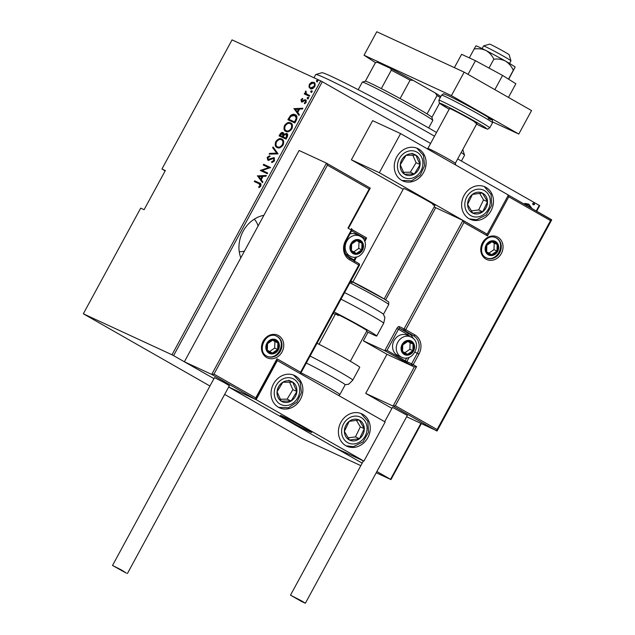 <?xml version="1.0" encoding="UTF-8"?>
<svg xmlns="http://www.w3.org/2000/svg" width="635" height="635" viewBox="0 0 635 635"><rect width="100%" height="100%" fill="white"/><g stroke="black" fill="none" stroke-linecap="round" stroke-linejoin="round"><path stroke-width="0.95" d="M263.906 215.289A30.075 26.154 114.8 0 0 243.094 231.283A30.075 26.154 114.8 0 0 240.808 257.842M254.27 219.186A18.939 16.462 -65.2 0 1 258.088 226.004M244.483 251.063A18.939 16.462 -65.2 0 1 239.244 251.666M430.594 143.454L322.31 81.732L173.593 355.632L171.982 354.782L320.699 80.883L232.045 39.886L161.933 169.005L165.148 170.902M523.772 203.875L525.423 203.43L528.939 204.335L532.011 208.566M528.304 204.01L531.606 208.336M536.242 210.971L539.266 205.399L457.692 158.901M376.214 472.773L390.962 479.592L376.896 471.511M362.188 463.129L228.663 387.025L335.978 448.191L363.926 461.113L385.175 421.989L276.923 360.339M326.501 163.163L370.245 188.095L369.197 188.976L327.422 165.163L213.979 374.11L211.725 374.428L184.372 361.775L213.955 378.643L173.593 355.632M390.549 479.298L420.799 423.593M533.249 204.724L532.646 203.462L534.011 203.319L534.614 204.581L533.392 204.795M161.933 169.005L165.33 170.577L144.082 209.709L140.684 208.137L83.328 313.785L209.947 386.016M224.655 394.406L302.308 438.594L360.815 465.653M539.266 205.399L539.679 205.692L536.678 211.225M421.259 423.799L390.962 479.592M171.982 354.782L83.328 313.785M314.142 82.502L313.761 82.288C315.182 82.756 315.484 84.217 314.674 86.662C313.039 88.725 311.594 89.376 310.324 88.606L308.967 86.931L309.388 84.217L311.491 82.28L313.976 82.399M306.332 93.821L309.721 95.575L309.34 96.274L304.236 93.916L304.617 93.21L305.364 93.559L305.387 91.583L305.943 90.972L306.332 93.821L307.642 94.647M305.84 99.949L306.173 102.306L304.546 103.727L304.332 103.021L305.538 102.037L305.316 100.568L301.482 101.87L300.99 99.679L302.585 98.425L302.752 99.123L301.609 99.989L301.839 101.155L304.721 99.766L305.768 99.909M302.506 101.536L301.808 101.14L302.411 101.163M306.213 102.425L306.038 100.981L305.316 100.568M295.696 115.078L295.069 114.721C297.085 115.237 297.466 117.142 296.22 120.444L294.854 122.968L287.861 119.729L290.409 115.626C292.283 114.205 293.838 113.903 295.069 114.721L295.378 114.879M283.313 132.818L284.012 134.239L286.671 133.461C287.79 133.834 287.988 134.993 287.258 136.946L286.083 139.121L279.09 135.882L279.924 134.35C281.043 132.636 282.075 132.064 283.019 132.651L283.186 132.739M278.074 153.868L269.176 154.146L269.589 153.384L276.773 153.154L272.669 147.709L273.082 146.947L278.074 153.868M267.684 173.006L267.303 173.704L260.31 170.474L268.772 167.576L263.263 165.029L263.644 164.33L270.637 167.561L262.184 170.466L267.684 173.006M255.008 181.864L255.357 181.221L259.405 183.015C260.771 183.134 261.247 184.142 260.826 186.047L258.953 187.635L258.643 186.96L260.136 185.658L258.953 183.69L254.302 181.539L254.691 180.832L260.072 183.348M260.294 184.404L258.953 183.69M257.358 175.919L266.343 175.458L265.93 176.228L263.08 176.316L261.223 179.737L262.85 181.896L262.438 182.658L257.453 175.744M267.772 160.083L267.192 157.393L269.51 155.837L269.589 156.694L267.859 157.813L268.121 159.369L273.883 157.639L274.526 160.814L271.669 162.552L271.693 161.695L273.82 160.464L273.487 158.337L269.073 160.123L267.629 160.012M272.359 162.433L274.487 160.845L274.256 158.774L273.487 158.337M268.668 159.679L269.986 159.639L269.311 159.258M277.185 147.526C275.225 146.915 274.741 144.955 275.741 141.653C278.011 138.835 280.003 137.978 281.726 139.081C283.686 139.692 284.155 141.661 283.123 144.978C280.868 147.749 278.892 148.59 277.185 147.526L276.86 147.352M285.956 131.374C283.988 130.762 283.512 128.802 284.512 125.5C286.782 122.682 288.774 121.825 290.497 122.928C292.457 123.539 292.925 125.508 291.894 128.826C289.639 131.596 287.663 132.437 285.956 131.374L285.631 131.199M293.87 108.672L302.855 108.22L302.443 108.982L299.593 109.069L297.736 112.49L299.363 114.649L298.95 115.411L293.965 108.498M307.419 98.679L307.213 97.711L308.181 97.282L308.38 98.25L307.38 98.663M310.944 92.186L310.745 91.218L311.706 90.781L311.912 91.75L310.912 92.162M316.667 81.653L316.46 80.677L317.429 80.248L317.627 81.216L316.627 81.629M320.699 80.883L322.31 81.732M255.357 181.221L254.691 180.832M259.358 187.428L258.643 186.96M259.318 187.349L260.421 186.539L259.747 186.15M260.421 186.539L260.81 186.047L260.136 185.658M260.81 186.047L259.628 184.071M258.127 176.125L266.121 175.871M262.596 182.364L258.032 176.3M260.699 179.046L261.374 179.427L262.842 176.728L258.747 176.451L260.699 179.046L262.168 176.347M261.017 170.799L260.39 170.323M261.064 170.712L269.446 167.965L268.772 167.576M263.969 165.354L264.319 164.711L263.644 164.33M264.319 164.711L270.605 167.616M267.652 173.061L262.184 170.466M272.367 162.084L271.693 161.695M274.487 160.845L273.82 160.464M274.161 158.718L273.653 158.432M268.446 160.472L267.867 157.774L267.192 157.393M267.867 157.774L270.185 156.226M269.986 159.639L271.272 158.877L270.597 158.496M271.272 158.877L274.558 158.02M270.073 154.114L269.589 153.384M270.264 153.765L277.447 153.543L276.773 153.154M277.447 153.543L272.669 147.709M273.344 148.098L273.598 147.63M277.86 147.907C275.892 147.296 275.415 145.344 276.416 142.034L275.741 141.653M276.416 142.034C278.686 139.224 280.678 138.366 282.4 139.462M277.797 146.955L278.233 147.201C279.63 148.058 281.234 147.344 283.059 145.066C283.972 142.311 283.623 140.676 282.019 140.168M281.345 139.779C279.94 138.922 278.32 139.644 276.471 141.946C275.606 144.685 275.971 146.304 277.558 146.82C278.955 147.669 280.559 146.963 282.385 144.677C283.297 141.923 282.948 140.295 281.345 139.779L282.289 140.311M283.059 145.066L282.385 144.677M279.797 136.215L280.599 134.731L279.924 134.35M280.599 134.731C281.718 133.017 282.75 132.453 283.686 133.032M284.639 134.596L284.012 134.239M284.686 134.628L287.345 133.842M286.98 137.43L286.306 137.041L286.29 134.16L284.29 134.969L283.147 136.882L286.417 138.47L286.98 137.43L286.964 134.549L286.433 134.247M286.29 134.16L286.964 134.549M283.361 136.461L282.686 136.073L282.646 133.358L280.186 135.517L283.107 136.938L283.321 133.739L282.821 133.453M282.646 133.358L283.321 133.739M283.107 136.938L282.432 136.549L282.686 136.073M280.186 135.517L282.432 136.549M286.417 138.47L285.742 138.081L286.306 137.041M283.147 136.882L285.742 138.081M286.623 131.755C284.663 131.143 284.186 129.191 285.178 125.881L284.512 125.5M285.178 125.881C287.457 123.071 289.449 122.214 291.171 123.309M286.568 130.802L287.004 131.048C288.401 131.905 290.005 131.191 291.83 128.913C292.743 126.159 292.394 124.523 290.782 124.016M290.116 123.627C288.711 122.769 287.091 123.492 285.242 125.793C284.377 128.532 284.742 130.151 286.329 130.667C287.726 131.516 289.33 130.81 291.155 128.524C292.068 125.77 291.719 124.142 290.116 123.627L291.06 124.158M291.83 128.913L291.155 128.524M288.568 120.063L289.425 118.475L288.75 118.086M289.425 118.475L291.076 116.014L290.409 115.626M291.076 116.014C292.957 114.586 294.505 114.284 295.743 115.102M296.799 118.943L294.688 115.419L290.838 116.348L288.957 119.364L295.188 122.317L296.799 118.943L295.354 115.8M288.957 119.364L294.513 121.928L296.124 118.555M295.188 122.317L294.513 121.928M295.624 115.935L294.688 115.419M294.64 108.879L302.633 108.625M299.109 115.118L294.545 109.053M297.212 111.8L297.886 112.181L299.355 109.482L295.259 109.204L297.212 111.8L298.68 109.101M301.593 100.02L300.99 99.679M302.331 99.314L302.736 99.052M303.085 101.544L305.395 100.155L304.721 99.766M305.395 100.155L306.34 100.235M305.038 103.505L304.332 103.021M305.006 103.41L305.522 103.148M306.133 102.378L305.538 102.037M305.983 100.949L305.411 100.616M302.157 102.251L301.665 100.06M308.094 99.068L307.213 97.711M307.888 98.092L308.856 97.663M304.935 94.242L305.292 93.599L304.617 93.21M305.292 93.599L306.038 93.948L305.364 93.559M306.038 93.948L305.808 92.916M305.991 91.924L305.387 91.583M307.007 94.21L309.69 95.631M311.618 92.567L310.745 91.218M311.42 91.599L312.38 91.162M310.999 88.987L308.967 86.931M309.642 87.312L309.626 85.725M309.991 84.558L309.388 84.217M311.094 83.304L312.166 82.669L311.491 82.28M312.166 82.669L314.436 82.669M315.127 85.495L314.055 83.376M311.102 88.13L313.539 88.051M313.38 82.987L310.015 84.511C309.396 86.4 309.626 87.535 310.713 87.908L314.047 86.368C314.69 84.487 314.468 83.36 313.38 82.987L314.206 83.455M314.642 86.709L314.047 86.368M317.341 82.034L316.46 80.677M317.135 81.066L318.103 80.629M528.106 203.922L528.534 204.152M527.923 204.724L524.629 204.359M530.828 207.891L528.566 205.041L524.978 204.557M533.614 203.136L534.614 204.581M534.21 204.399L532.852 204.541M434.523 136.215A84.653 3.088 -151.5 0 0 326.096 78.478A84.653 3.088 -151.5 0 0 315.817 74.501L321.85 72.715A80.201 2.921 28.5 0 1 331.589 76.486A80.201 2.921 28.5 0 1 436.547 132.485M461.423 161.028L464.502 155.353A84.653 3.088 -151.5 0 0 464.51 155.234A84.653 3.088 -151.5 0 0 461.193 152.456M315.817 74.501A84.653 3.088 -151.5 0 0 315.714 74.573L313.976 77.772M365.339 81.216L375.309 62.849A37.87 1.381 -151.5 0 1 375.341 62.825L377.166 62.286A36.536 1.333 28.5 0 1 377.341 62.286L375.341 62.825L365.355 81.216A37.87 1.381 28.5 0 1 365.371 81.209A37.87 1.381 28.5 0 1 369.975 82.987A37.87 1.381 28.5 0 1 381.325 88.606A37.87 1.381 28.5 0 1 400.106 98.56A37.87 1.381 28.5 0 1 427.061 113.919A37.87 1.381 28.5 0 1 431.887 117.324L432.784 120.34A40.1 1.46 -151.5 0 0 406.575 104.561A40.1 1.46 -151.5 0 0 367.22 83.987A40.1 1.46 -151.5 0 0 362.355 82.098A40.1 1.46 -151.5 0 0 362.307 82.137L358.203 89.694M428.681 127.96L432.784 120.404A40.1 1.46 -151.5 0 0 432.784 120.34M381.325 88.606L391.311 70.215L390.581 68.405A36.536 1.333 28.5 0 1 413.036 80.304L435.372 93.035A36.536 1.333 28.5 0 1 440.825 96.599M377.341 62.286L390.581 68.405M413.036 80.304L410.091 80.169A37.87 1.381 -151.5 0 0 391.311 70.215M400.106 98.56L410.091 80.169M427.061 113.919L437.047 95.528L435.372 93.035M440.269 97.607A37.87 1.381 -151.5 0 0 437.047 95.528M432.745 204.66A17.82 0.651 -151.5 0 0 434.935 205.486A17.82 0.651 -151.5 0 0 423.561 198.596A17.82 0.651 -151.5 0 0 405.797 189.301A17.82 0.651 -151.5 0 0 403.606 188.476L352.854 281.956M491.038 210.764A17.82 15.494 -65.2 0 1 470.083 219.258A17.82 15.494 -65.2 0 1 464.082 195.405A17.82 15.494 -65.2 0 1 485.037 186.912A17.82 15.494 -65.2 0 1 491.038 210.764M396.708 156.996A17.82 15.494 114.8 0 0 402.701 180.856A17.82 15.494 114.8 0 0 423.656 172.363A17.82 15.494 114.8 0 0 417.663 148.503A17.82 15.494 114.8 0 0 396.708 156.996M379.341 172.72L400.59 133.596L508.397 195.04L487.148 234.172L379.341 172.72L351.393 159.798L403.161 189.301M437.094 429.546L436.872 431.022L393.073 406.059L395.319 405.741L437.094 429.546L550.545 220.599L508.77 196.794L487.521 235.918L463.939 222.48L462.971 220.448L434.134 206.954M400.59 133.596L372.634 120.666L351.393 159.798M487.148 234.172L486.553 233.894L487.521 235.918M309.523 431.609A17.82 0.651 28.5 0 1 291.759 422.315A17.82 0.651 28.5 0 1 280.384 415.425A17.82 0.651 28.5 0 1 282.575 416.25A17.82 0.651 28.5 0 1 300.339 425.545A17.82 0.651 28.5 0 1 311.714 432.435A17.82 0.651 28.5 0 1 309.523 431.609M273.487 383.945A17.82 15.494 -65.2 0 1 294.442 375.452A17.82 15.494 -65.2 0 1 300.434 399.304A17.82 15.494 -65.2 0 1 279.479 407.805A17.82 15.494 -65.2 0 1 273.487 383.945M367.816 437.713A17.82 15.494 114.8 0 0 361.815 413.853A17.82 15.494 114.8 0 0 340.86 422.346A17.82 15.494 114.8 0 0 346.861 446.207A17.82 15.494 114.8 0 0 367.816 437.713M363.926 461.113L256.127 399.669L277.368 360.537M256.127 399.669L228.687 386.985L255.524 399.391L211.725 374.428L326.453 163.131L299.093 150.487L184.372 361.775M483.553 45.926L489.593 44.14A11.136 0.405 28.5 0 1 502.856 50.927A11.136 0.405 28.5 0 1 509.151 54.769L510.945 60.801A15.597 0.571 -151.5 0 0 502.126 55.428A15.597 0.571 -151.5 0 0 483.553 45.926A15.597 0.571 -151.5 0 0 483.537 45.942L482.116 48.562M427.871 148.455A15.597 0.571 28.5 0 1 427.895 148.447A15.597 0.571 28.5 0 1 446.461 157.94A15.597 0.571 28.5 0 1 455.279 163.314L455.803 165.06M301.633 426.268A17.82 0.651 -151.5 0 0 280.384 415.425A17.82 0.651 -151.5 0 0 290.465 421.592A17.82 0.651 -151.5 0 0 311.714 432.435A17.82 0.651 -151.5 0 0 301.633 426.268M509.524 63.444L510.945 60.825A15.597 0.571 -151.5 0 0 510.945 60.801M327.422 165.163L326.453 163.131L370.269 188.111L349.028 227.235M349.004 227.227L347.956 228.1L369.197 188.976M213.979 374.11L255.746 397.915L255.524 399.391L277.019 360.172M255.746 397.915L276.995 358.791L276.773 360.259M366.617 237.911L352.052 229.608L366.617 237.911L364.784 241.602M366.593 237.895L365.546 238.776L351.647 230.846M276.995 358.791L300.577 372.229L300.355 373.705M300.577 372.229L358.791 265.017L359.362 265.382L300.49 373.721M463.939 222.48L405.733 329.692L414.83 334.875A14.7 12.787 -65.2 0 1 418.933 354.124L413.194 364.688L416.568 366.609L414.322 366.927L384.747 350.718L363.379 340.836L386.961 354.282L414.322 366.927L393.073 406.059L365.72 393.406L391.93 408.353M386.961 354.282L365.72 393.406M550.545 220.599L551.593 219.726L508.373 195.088L551.672 219.94L437.118 430.935L406.638 416.735M435.61 207.804L385.628 299.863M368.07 332.192L363.379 340.836M508.77 196.794L507.794 194.762M486.577 233.91L462.971 220.448L404.122 328.835A1.333 1.159 -65.2 0 0 404.495 330.589L399.701 328.374L408.797 333.558L413.591 335.772L404.495 330.589A1.333 0.659 -60.3 0 0 405.733 329.692L399.328 326.62A2.675 1.318 -60.3 0 0 396.859 328.414L384.747 350.718L386.993 350.401L405.186 360.767L406.717 357.949M404.63 353.655A6.683 5.81 114.8 0 0 407.583 354.314A6.683 5.81 114.8 0 0 412.869 350.671A6.683 5.81 114.8 0 0 413.099 344.146A6.683 5.81 114.8 0 0 408.051 341.265A6.683 5.81 114.8 0 0 402.765 344.908A6.683 5.81 114.8 0 0 402.526 351.433A6.683 5.81 114.8 0 0 404.63 353.655M404.924 352.806L407.583 354.314L412.869 350.671L413.099 344.146L408.051 341.265L402.765 344.908L402.526 351.433L404.924 352.806M401.542 357.156C412.782 362.998 422.854 343.035 411.591 337.304L407.178 335.224A11.136 9.684 114.8 0 0 393.89 340.892A11.136 9.684 114.8 0 0 397.192 355.116A11.136 9.684 114.8 0 0 397.827 355.441L401.542 357.156A11.136 9.684 -65.2 0 1 400.907 356.83A11.136 9.684 -65.2 0 1 397.605 342.614A11.136 9.684 -65.2 0 1 410.893 336.939A11.136 9.684 -65.2 0 1 411.528 337.264M404.828 352.758L409.877 349.282L410.107 342.757L407.773 341.432M409.877 349.282L412.869 350.671M410.107 342.757L413.099 344.146M353.52 252.793A6.683 5.81 114.8 0 0 356.473 253.444A6.683 5.81 114.8 0 0 361.759 249.801A6.683 5.81 114.8 0 0 361.99 243.276A6.683 5.81 114.8 0 0 356.933 240.403A6.683 5.81 114.8 0 0 351.647 244.038A6.683 5.81 114.8 0 0 351.417 250.563A6.683 5.81 114.8 0 0 353.52 252.793M353.814 251.944L356.473 253.444L361.759 249.801L361.99 243.276L356.933 240.403L351.647 244.038L351.417 250.563L353.814 251.944M345.623 253.968A11.136 9.684 114.8 0 0 346.083 254.246A11.136 9.684 114.8 0 0 346.718 254.579L350.433 256.294A11.136 9.684 -65.2 0 1 349.798 255.969A11.136 9.684 -65.2 0 1 346.496 241.744A11.136 9.684 -65.2 0 1 359.783 236.077A11.136 9.684 -65.2 0 1 360.418 236.403M350.433 256.294C361.672 262.128 371.745 242.173 360.482 236.434L356.068 234.355A11.136 9.684 114.8 0 0 349.988 233.902M353.719 251.889L358.759 248.42L358.997 241.895L356.664 240.562M358.759 248.42L361.759 249.801M358.997 241.895L361.99 243.276M269.423 352.425A6.683 5.81 114.8 0 0 272.375 353.076A6.683 5.81 114.8 0 0 277.662 349.433A6.683 5.81 114.8 0 0 277.9 342.916A6.683 5.81 114.8 0 0 272.844 340.035A6.683 5.81 114.8 0 0 267.557 343.678A6.683 5.81 114.8 0 0 267.319 350.195A6.683 5.81 114.8 0 0 269.423 352.425M269.716 351.576L272.375 353.076L277.662 349.433L277.9 342.916L272.844 340.035L267.557 343.678L267.319 350.195L269.716 351.576M269.629 351.528L274.669 348.051L274.899 341.527L272.566 340.193M274.669 348.051L277.662 349.433M274.899 341.527L277.9 342.916M488.72 254.024A6.683 5.81 114.8 0 0 491.68 254.675A6.683 5.81 114.8 0 0 496.967 251.039A6.683 5.81 114.8 0 0 497.197 244.515A6.683 5.81 114.8 0 0 492.141 241.633A6.683 5.81 114.8 0 0 486.854 245.277A6.683 5.81 114.8 0 0 486.624 251.801A6.683 5.81 114.8 0 0 488.72 254.024M489.014 253.174L491.68 254.675L496.967 251.039L497.197 244.515L492.141 241.633L486.854 245.277L486.624 251.801L489.014 253.174M488.926 253.127L493.966 249.65L494.205 243.126L491.863 241.8M493.966 249.65L496.967 251.039M494.205 243.126L497.197 244.515M419.235 159.115A11.136 9.684 114.8 0 0 415.949 155.178A11.136 9.684 114.8 0 0 406.035 155.313A11.136 9.684 114.8 0 0 400.264 164.814A11.136 9.684 114.8 0 0 404.416 174.18A11.136 9.684 114.8 0 0 414.33 174.046A11.136 9.684 114.8 0 0 420.092 164.544A11.136 9.684 114.8 0 0 419.235 159.115M417.886 159.798L415.949 155.178L406.035 155.313L400.264 164.814L404.416 174.18L414.33 174.046L420.092 164.544L417.886 159.798M403.511 172.291L410.337 172.204L416.1 162.703L412.766 155.17M410.337 172.204L414.33 174.046M416.1 162.703L420.092 164.544M411.956 153.329L415.949 155.178M296.013 386.064A11.136 9.684 114.8 0 0 292.727 382.119A11.136 9.684 114.8 0 0 282.813 382.254A11.136 9.684 114.8 0 0 277.05 391.763A11.136 9.684 114.8 0 0 281.194 401.13A11.136 9.684 114.8 0 0 291.108 400.995A11.136 9.684 114.8 0 0 296.87 391.493A11.136 9.684 114.8 0 0 296.013 386.064M294.664 386.747L292.727 382.119L282.813 382.254L277.05 391.763L281.194 401.13L291.108 400.995L296.87 391.493L294.664 386.747M280.289 399.24L287.115 399.145L292.878 389.644L289.544 382.111M287.115 399.145L291.108 400.995M292.878 389.644L296.87 391.493M288.734 380.278L292.727 382.119M354.497 440.849A11.136 9.684 114.8 0 0 359.458 438.729A11.136 9.684 114.8 0 0 364.292 428.696A11.136 9.684 114.8 0 0 359.18 419.997A11.136 9.684 114.8 0 0 349.218 421.33A11.136 9.684 114.8 0 0 344.384 431.363A11.136 9.684 114.8 0 0 349.496 440.063A11.136 9.684 114.8 0 0 354.497 440.849M354.346 439.333L359.458 438.729L364.292 428.696L359.18 419.997L349.218 421.33L344.384 431.363L349.496 440.063L354.346 439.333M348.139 437.864L355.465 436.88L360.299 426.855L356.449 420.306M360.299 426.855L364.292 428.696M355.465 436.88L359.458 438.729M477.718 213.9A11.136 9.684 114.8 0 0 482.679 211.788A11.136 9.684 114.8 0 0 487.513 201.755A11.136 9.684 114.8 0 0 482.402 193.056A11.136 9.684 114.8 0 0 472.44 194.381A11.136 9.684 114.8 0 0 467.606 204.414A11.136 9.684 114.8 0 0 472.718 213.114A11.136 9.684 114.8 0 0 477.718 213.9M477.568 212.392L482.679 211.788L487.513 201.755L482.402 193.056L472.44 194.381L467.606 204.414L472.718 213.114L477.568 212.392M471.361 210.915L478.679 209.939L483.521 199.906L479.671 193.357M483.521 199.906L487.513 201.755M478.679 209.939L482.679 211.788M301.014 372.84A24.503 0.897 28.5 0 1 325.287 385.635A24.503 0.897 28.5 0 1 339.892 394.533L345.202 384.754A24.503 0.897 -151.5 0 0 330.597 375.856A24.503 0.897 -151.5 0 0 306.332 363.061M310.126 356.068A28.956 1.056 28.5 0 1 337.812 370.864A28.956 1.056 28.5 0 1 352.798 380.103L359.743 367.316A28.956 1.056 -151.5 0 0 344.757 358.077A28.956 1.056 -151.5 0 0 317.071 343.281M344.567 292.632A24.503 0.897 28.5 0 1 379.69 311.698A24.503 0.897 28.5 0 1 383.429 314.254L384.516 316.865C385.096 316.436 384.818 318.556 383.683 323.223A28.956 1.056 -151.5 0 0 379.246 320.119A28.956 1.056 -151.5 0 0 341.011 299.188M338.352 315.603A17.82 0.651 28.5 0 1 335.621 313.69A17.82 0.651 28.5 0 1 346.805 319.056A17.82 0.651 28.5 0 1 364.22 328.787A17.82 0.651 28.5 0 1 366.951 330.7L350.345 361.267M334.066 311.976A28.956 1.056 28.5 0 1 372.3 332.907A28.956 1.056 28.5 0 1 376.738 336.01A28.956 1.056 28.5 0 1 366.554 331.43M335.224 314.42A28.956 1.056 28.5 0 1 333.335 313.317M126.357 573.151L121.991 570.27L112.514 565.46L126.357 573.151M127.397 573.54L229.37 385.723L223.972 382.453L214.495 377.642L112.514 565.46M301.728 600.964L290.497 595.17L301.554 601.48L305.372 603.25L301.728 600.964M305.372 603.25L407.345 415.433L392.47 407.353L384.675 421.703M464.161 72.16L451.414 95.631L364.038 55.229L376.785 31.75L464.161 72.16L531.543 110.561L518.795 134.041L492.776 122.007M375.626 62.738L364.038 55.229M451.414 95.631L518.795 134.041M427.879 148.447L449.54 108.545A15.597 0.571 28.5 0 1 451.453 109.268A15.597 0.571 28.5 0 1 467.003 117.404A15.597 0.571 28.5 0 1 476.948 123.428A15.597 0.571 28.5 0 1 475.036 122.706M493.839 59.19C498.015 58.658 501.912 59.301 505.523 61.127A22.281 0.81 28.5 0 0 485.942 50.506C482.275 48.839 478.338 48.347 474.131 49.03L475.956 45.879A22.281 0.81 28.5 0 1 478.695 46.911A22.281 0.81 28.5 0 1 485.942 50.506C489.402 52.514 492.038 55.404 493.839 59.19L489.021 68.072M474.131 49.03L469.328 57.88M513.294 70.279L515.12 67.12A22.281 0.81 28.5 0 1 515.12 67.12A22.281 0.81 28.5 0 0 505.523 61.127C508.945 63.309 511.532 66.357 513.294 70.279L508.484 79.129M515.12 67.135L508.667 79.24M454.382 67.635L461.613 54.316L475.448 60.714L468.035 74.359M475.448 60.714L502.579 75.43L494.856 89.646M502.579 75.43L515.874 83.756L508.46 97.401M295.704 121.372L295.029 120.983M304.078 100.917L303.411 100.536M308.681 95.163L308.007 94.782M266.66 357.513A12.478 10.851 -65.2 0 1 263.176 341.178A12.478 10.851 -65.2 0 1 278.559 335.597A12.478 10.851 -65.2 0 1 282.043 351.933A12.478 10.851 -65.2 0 1 266.66 357.513M277.32 336.494A11.136 9.684 114.8 0 0 276.685 336.169C265.351 330.716 256.572 351.401 266.724 356.076A11.136 9.684 114.8 0 0 267.335 356.386A11.136 9.684 114.8 0 0 280.622 350.71A11.136 9.684 114.8 0 0 277.32 336.494M351.734 230.322L351.901 230.378A1.333 1.333 0 0 0 351.385 228.584L351.361 228.568A1.333 0.659 119.7 0 1 351.385 228.584A1.333 0.659 119.7 0 1 351.322 230.021L347.956 228.1M349.734 258.381A1.333 0.659 119.7 0 1 349.758 258.397L358.831 263.565A1.333 0.659 119.7 0 1 358.854 263.581A1.333 0.659 119.7 0 1 358.791 265.017L349.695 259.834A14.7 12.787 -65.2 0 1 345.583 240.586L351.322 230.021L351.901 230.378L346.162 240.943L345.583 240.586M346.694 255.699L354.076 259.905L355.608 257.08M364.45 240.792L365.546 238.776M345.996 240.887L346.162 240.943C342.916 248.555 344.106 254.373 349.758 258.397A1.333 0.659 119.7 0 1 349.695 259.834M354.489 260.199L354.076 259.905A1.333 0.659 -60.3 0 0 353.806 260.707M497.856 237.196A12.478 10.851 -65.2 0 1 501.34 253.532A12.478 10.851 -65.2 0 1 485.958 259.112A12.478 10.851 -65.2 0 1 482.473 242.776A12.478 10.851 -65.2 0 1 497.856 237.196M486.045 257.683A11.136 9.684 114.8 0 0 486.632 257.985A11.136 9.684 114.8 0 0 499.92 252.317A11.136 9.684 114.8 0 0 496.626 238.093A11.136 9.684 114.8 0 0 495.983 237.768C484.648 232.315 475.877 253 486.021 257.675L486.632 257.985M463.018 220.48L486.553 233.894M416.568 366.609L395.319 405.741M414.98 352.187L417.322 353.274A13.367 11.62 114.8 0 0 413.591 335.772A1.333 0.659 -60.3 0 0 414.83 334.875M410.083 336.566A12.033 10.462 114.8 0 0 407.559 334.454A1.333 0.659 119.7 0 1 408.797 333.558A13.367 11.62 -65.2 0 1 413.226 338.479M409.115 357.338L406.797 361.617L411.583 363.839L417.322 353.274L418.933 354.124M407.559 334.454L398.462 329.271L386.993 350.401M411.964 365.585A1.333 0.659 -60.3 0 0 413.194 364.688L411.583 363.839A1.333 1.159 114.8 0 0 411.964 365.585M407.17 363.371A1.333 1.159 -65.2 0 1 406.797 361.617L405.186 360.767A1.333 0.659 -60.3 0 1 403.947 361.664M396.859 328.414L398.462 329.271A1.333 0.659 119.7 0 1 399.701 328.374A1.333 1.159 114.8 0 1 399.328 326.62M404.201 354.441A7.572 6.588 114.8 0 0 413.544 351.052A7.572 6.588 114.8 0 0 411.424 341.138A7.572 6.588 114.8 0 0 402.09 344.527A7.572 6.588 114.8 0 0 404.201 354.441M353.092 253.571A7.572 6.588 114.8 0 0 362.434 250.19A7.572 6.588 114.8 0 0 360.315 240.268A7.572 6.588 114.8 0 0 350.98 243.657A7.572 6.588 114.8 0 0 353.092 253.571M268.994 353.211A7.572 6.588 114.8 0 0 278.336 349.822A7.572 6.588 114.8 0 0 276.225 339.9A7.572 6.588 114.8 0 0 266.883 343.289A7.572 6.588 114.8 0 0 268.994 353.211M488.299 254.81A7.572 6.588 114.8 0 0 497.634 251.42A7.572 6.588 114.8 0 0 495.522 241.506A7.572 6.588 114.8 0 0 486.18 244.888A7.572 6.588 114.8 0 0 488.299 254.81M421.767 157.559A14.256 12.398 114.8 0 0 404.876 152.686A14.256 12.398 114.8 0 0 398.589 171.799A14.256 12.398 114.8 0 0 415.488 176.673A14.256 12.398 114.8 0 0 421.767 157.559M298.545 384.5A14.256 12.398 114.8 0 0 281.654 379.635A14.256 12.398 114.8 0 0 275.376 398.748A14.256 12.398 114.8 0 0 292.267 403.622A14.256 12.398 114.8 0 0 298.545 384.5M354.544 443.873A14.256 12.398 114.8 0 0 367.086 428.323A14.256 12.398 114.8 0 0 354.132 416.187A14.256 12.398 114.8 0 0 341.598 431.736A14.256 12.398 114.8 0 0 354.544 443.873M477.766 216.924A14.256 12.398 114.8 0 0 490.299 201.382A14.256 12.398 114.8 0 0 477.353 189.238A14.256 12.398 114.8 0 0 464.82 204.787A14.256 12.398 114.8 0 0 477.766 216.924M384.445 299.133A22.281 0.81 28.5 0 0 350.869 281.027L384.548 299.188C389.858 303.284 388.477 300.26 388.755 304.538A24.503 0.897 -151.5 0 0 385 301.911A24.503 0.897 -151.5 0 0 349.885 282.845M352.115 282.646A22.281 0.81 28.5 0 1 350.528 281.654M441.619 95.123C445.016 93.385 441.452 93.147 447.794 95.401C455.311 98.822 476.425 110.188 486.116 116.014C495.792 122.698 491.387 118.126 492.522 122.761A28.956 1.056 -151.5 0 0 474.043 111.569A28.956 1.056 -151.5 0 0 445.175 96.464A28.956 1.056 -151.5 0 0 441.619 95.123L438.856 100.211A28.956 1.056 28.5 0 1 442.412 101.552A28.956 1.056 28.5 0 1 471.281 116.657A28.956 1.056 28.5 0 1 489.76 127.849C486.148 129.762 489.744 129.651 483.592 127.571L476.575 124.127A26.733 0.976 -151.5 0 0 483.465 127.508A26.733 0.976 -151.5 0 0 475.226 121.531A26.733 0.976 -151.5 0 0 443.032 104.465A26.733 0.976 -151.5 0 0 449.167 109.244L439.309 102.997L438.856 100.211M447.921 95.464A26.733 0.976 28.5 0 1 480.116 112.53A26.733 0.976 28.5 0 1 488.347 118.507M528.13 204.819L527.733 204.637M462.804 149.487L464.51 155.234M365.371 81.209L362.355 82.098M431.903 117.364L439.563 103.243M427.895 148.447L427.069 148.685M319.024 344.265L335.621 313.69M384.175 298.966L434.935 205.486M476.948 123.428L455.287 163.33M356.457 256.937L354.266 261.62M359.362 265.382A1.333 1.333 0 0 0 358.854 263.581L349.758 258.397M266.724 356.076L267.335 356.386M266.335 355.925C277.574 361.759 287.647 341.805 276.392 336.066L275.685 335.709M485.64 257.524C496.872 263.366 506.952 243.403 495.689 237.665L494.99 237.307M401.923 180.467L411.655 180.808L420.203 175.141L424.64 165.56L423.434 155.377L416.862 148.169M278.702 407.416L288.441 407.749L296.982 402.082L301.419 392.501L300.212 382.326L293.64 375.11M346.083 445.818L353.417 446.667L363.037 441.897L368.546 432.173L367.824 421.283L361.021 413.52M469.305 218.869L476.639 219.726L486.259 214.955L491.768 205.224L491.045 194.342L484.243 186.571M352.798 380.103C349.496 383.596 347.869 384.985 347.916 384.27L345.13 384.778M339.892 394.533L338.78 395.541M383.683 323.223L376.738 336.01M388.755 304.538L383.461 314.301M290.497 595.17L363.41 460.875M492.522 122.761L489.76 127.849"/></g></svg>
